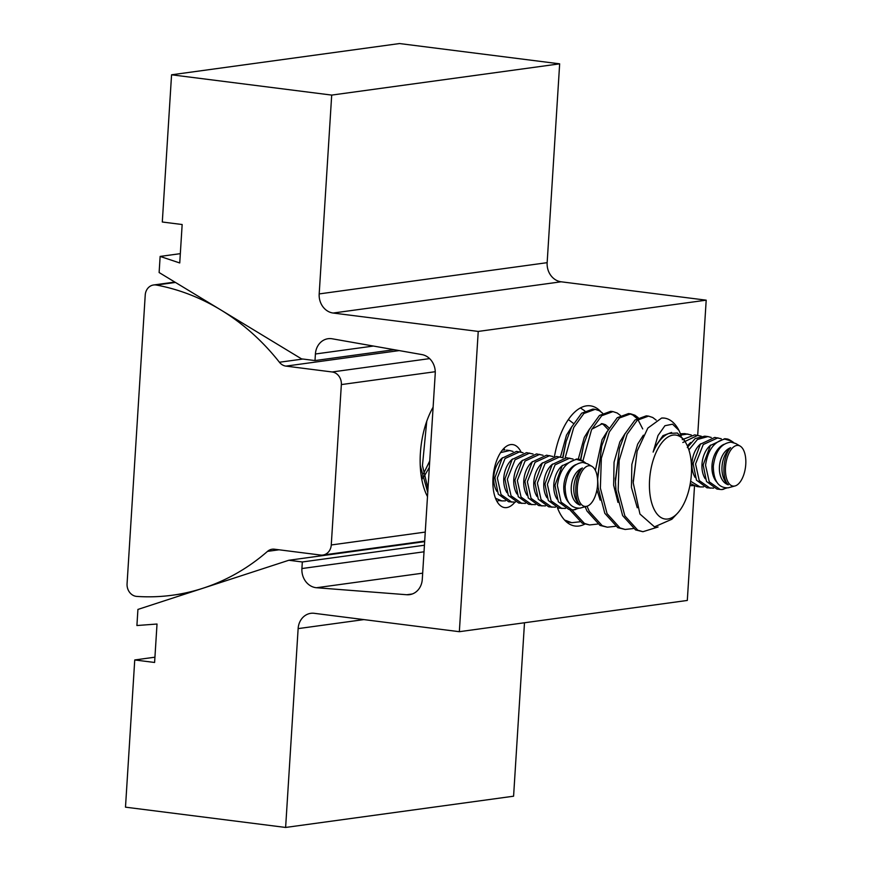 <?xml version="1.0" encoding="UTF-8"?>
<svg xmlns="http://www.w3.org/2000/svg" width="871" height="871" viewBox="0 0 871 871"><rect width="100%" height="100%" fill="white"/><g stroke="black" fill="none" stroke-linecap="round" stroke-linejoin="round"><path stroke-width="1.31" d="M554.479 456.382A60.589 29.418 -82.8 0 1 590.386 405.832A60.589 29.418 -82.8 0 1 600.859 411.7M514.881 502.197A31.759 15.417 -82.8 0 1 504.69 507.597A31.759 15.417 -82.8 0 1 492.997 478.233A31.759 15.417 -82.8 0 1 512.671 444.58A31.759 15.417 -82.8 0 1 521.054 452.049M459.344 631.693L314.268 613.315A17.355 15.047 -97.8 0 0 310.827 613.326A17.355 15.047 -97.8 0 0 298.132 628.612L285.623 827.45L125.489 807.167L134.744 659.957L154.603 662.472L157.02 624.028L136.91 625.53L137.923 609.428L288.834 560.26L302.324 561.969L301.91 568.545A17.355 15.047 -97.8 0 0 316.521 587.729L406.79 594.741A17.355 15.047 -97.8 0 0 409.588 594.653A17.355 15.047 -97.8 0 0 422.283 579.367L435.228 373.605A17.355 15.047 -97.8 0 0 421.902 354.584L332.178 338.786A17.355 15.047 -97.8 0 0 331.546 338.688A17.355 15.047 -97.8 0 0 328.106 338.71A17.355 15.047 -97.8 0 0 315.411 353.996L314.997 360.572L301.508 358.863L159.121 272.536L160.133 256.422L179.742 262.966L182.159 224.522L162.3 222.007L171.565 74.797L331.699 95.091L319.189 293.919A17.355 15.047 -97.8 0 0 333.158 313.037L478.233 331.426L459.344 631.693L687.306 600.446L694.514 485.974M697.704 435.271L706.196 300.168L478.233 331.426M584.757 524.135A60.589 29.418 -82.8 0 1 575.154 526.04A60.589 29.418 -82.8 0 1 557.494 507.891M706.196 300.168L561.12 281.79L333.158 313.037M171.565 74.797L399.528 43.55L559.661 63.833L547.151 262.672A17.355 15.047 -97.8 0 0 561.12 281.79M524.494 622.765L513.585 796.203L285.623 827.45M559.661 63.833L331.699 95.091M424.656 541.642L288.834 560.26M154.94 657.191L134.744 659.957M180.33 253.657L160.133 256.422M394.225 349.707L314.997 360.572M302.324 561.969L424.427 545.235M279.036 549.786L267.517 551.365A233.297 202.235 82.2 0 1 172.567 595.198A233.297 202.235 82.2 0 1 136.791 596.417A11.443 9.919 82.2 0 1 127.068 583.766L145.228 295.062A11.443 9.919 82.2 0 1 153.601 284.98A11.443 9.919 82.2 0 1 155.865 284.969A11.443 9.919 82.2 0 1 156.377 285.046A233.297 202.235 82.2 0 1 279.417 362.249L302.879 359.037M433.116 407.182A60.578 29.418 97.2 0 0 420.377 453.247A60.578 29.418 97.2 0 0 427.498 496.59M267.517 551.365A11.443 9.919 82.2 0 1 272.177 549.22A11.443 9.919 82.2 0 1 274.441 549.209L320.626 555.056A11.443 9.919 82.2 0 0 322.891 555.045A11.443 9.919 82.2 0 0 331.263 544.963L341.356 384.579L435.26 371.71M279.417 362.249A11.443 9.919 82.2 0 0 285.96 366.114L332.145 371.971A11.443 9.919 82.2 0 1 341.356 384.579M643.386 435.173L637.648 444.188L631.845 464.45L631.442 487.466L637.267 507.771M429.327 467.433L424.133 476.404M422.489 478.571L421.793 479.398M423.567 473.628L429.741 460.911M671.585 432.452L662.951 435.652L655.438 446.442L653.13 452.093A44.377 21.546 -82.8 0 1 668.863 433.475L677.333 433.007L684.356 440.171L686.217 443.568A42.309 20.545 -82.8 0 1 687.633 446.507A42.309 20.545 -82.8 0 1 677.377 513.389A42.309 20.545 -82.8 0 1 653.326 507.586A42.309 20.545 -82.8 0 1 657.355 449.817A42.309 20.545 -82.8 0 1 686.217 443.568M633.206 481.467L637.147 451.102L633.217 482.795L639.945 514.021L654.491 526.857L671.857 519.247L677.377 513.389M615.427 479.605L619.51 448.282L615.449 481.456L615.939 490.112L622.623 515.588L635.569 529.916L642.929 531.713L637.79 530.199L624.845 515.872L618.16 490.395L619.139 460.53L627.12 434.237L637.256 420.247L648.536 416.109L652.749 417.503L656.179 420.127M625.171 433.41L619.847 441.935L614.055 462.196L613.641 485.212L617.964 502.382M597.637 477.341L601.719 446.028L597.658 479.202L598.148 487.858L604.822 513.335L617.779 527.663L625.138 529.459L620 527.946L607.054 513.618L600.369 488.141L601.349 458.277L609.33 431.983L619.466 417.993L630.746 413.856L634.959 415.249L638.203 417.699M607.381 431.156L602.057 439.681L595.372 470.384M596.94 489.807L600.173 500.128M580.456 459.746L583.929 443.775L580.75 459.877M591.812 429.185L602.384 423.687L605.519 424.754L609.101 427.977M608.187 429.621L603.287 424.471L601.262 423.622M589.591 428.902L584.267 437.427L578.268 459.224M562.655 457.613L566.139 441.51L562.938 457.732M571.801 426.648L566.477 435.173L560.467 456.992M568.382 419.55L573.521 423.469M420.987 474.379L422.239 477.591M653.13 452.093L657.997 435.554L664.932 425.723L672.564 424.177L679.032 430.492L681.209 435.805M658.051 526.999L642.929 531.713M420.236 465.452L427.748 492.442M566.128 521.609L571.757 522.698L564.56 520.041M579.814 521.805L571.757 522.698M569.569 509.481L582.187 523.155L589.558 524.952L584.419 523.427L571.801 509.764M597.604 524.059L589.558 524.952M585.138 506.748L587.032 511.081L599.988 525.409L607.348 527.205L602.209 525.681L589.253 511.364L587.043 506.214M615.394 526.313L607.348 527.205M633.195 528.566L625.138 529.459M427.999 488.62L422.446 465.593L426.746 421.292M580.424 407.922L584.822 410.938M565.214 457.645L573.749 427.476L583.886 413.485L595.165 409.337L592.933 409.065L581.654 413.202L571.518 427.193L566.139 441.51M595.165 409.337L599.368 410.742L602.623 413.192M582.862 461.086L591.54 429.73L601.676 415.739L612.955 411.602L610.734 411.319L599.455 415.456L589.319 429.447L583.929 443.775M612.955 411.602L617.169 412.996L620.413 415.445M642.722 428.913L637.964 419.67M636.984 418.472L632.738 414.966L629.624 413.769M630.746 413.856L628.524 413.573L617.245 417.71L607.109 431.7L601.719 446.028M648.536 416.109L646.315 415.826L635.035 419.964L624.899 433.954L619.51 448.282M664.235 418.091L661.633 418.047L647.828 428.097L637.147 451.102M678.596 429.708A57.704 28.014 97.2 0 0 664.388 418.113A57.704 28.014 97.2 0 0 661.633 418.047M693.599 485.626L689.876 485.648M696.92 486.53L690.268 483.557M703.605 486.9L700.099 486.933L690.638 481.271M695.156 477.45A21.35 14.197 -80.6 0 1 691.988 462.893A21.35 14.197 -80.6 0 1 700.774 443.742M713.61 488.163L706.936 487.804L696.495 480.204L693.142 463.688L700.393 444.188L714.753 437.427L721.253 438.744M710.105 488.206L699.25 480.574L695.548 463.993L703.256 444.537L717.922 437.83M705.162 478.712A21.35 14.197 -80.6 0 1 701.993 464.167A21.35 14.197 -80.6 0 1 710.78 445.016M726.839 487.989L721.624 489.578L716.942 489.067L706.501 481.478L703.147 464.962L710.409 445.451L724.759 438.701L726.98 438.973A25.477 12.368 97.2 0 0 725.369 438.984A25.477 12.368 97.2 0 0 724.792 439.093L731.607 441.107L733.785 442.642M723.453 489.219A25.477 12.368 -82.8 0 1 723.126 489.328A25.477 12.368 -82.8 0 1 722.19 489.524A25.477 12.368 -82.8 0 1 721.624 489.578M731.607 441.107L729.397 439.811A25.477 12.368 97.2 0 0 726.98 438.973M720.11 489.469L709.266 481.837L705.554 465.266C707.698 450.231 714.122 441.51 724.792 439.093M716.746 482.077A21.35 14.197 -80.6 0 1 711.999 465.43A21.35 14.197 -80.6 0 1 724.019 444.297M735.113 485.931L728.156 487.836C718.423 488.087 713.48 480.857 713.316 466.148C715.331 451.287 721.242 443.285 731.03 442.141L735.843 443.568L740.154 446.094A20.501 9.951 -82.8 0 1 745.511 467.008A20.501 9.951 -82.8 0 1 735.113 485.931A20.501 9.951 -82.8 0 1 734.362 486.083A20.501 9.951 -82.8 0 1 725.51 467.15A20.501 9.951 -82.8 0 1 736.92 445.429A20.501 9.951 -82.8 0 1 740.154 446.094M728.308 484.809C715.265 480.476 716.909 453.094 730.649 447.672C722.93 455.533 721.46 478.985 728.308 484.809A21.35 14.197 99.4 0 1 722.015 466.704A21.35 14.197 99.4 0 1 730.649 447.672M680.556 433.78L684.726 433.627L691.226 434.934M680.97 435.021L687.894 434.03M682.233 439.659L694.731 434.89L701.231 436.197M682.82 442.501L697.9 435.293M687.415 446.006A21.35 14.197 -80.6 0 1 690.768 442.479M687.295 447.542L695.189 438.57L704.737 436.164L707.916 436.556M688.885 449.915L697.431 439.496L707.916 436.567L711.237 437.471M505.387 500.869L501.881 500.912L495.512 498.277M496.938 491.418A21.35 14.197 -80.6 0 1 493.77 476.873A21.35 14.197 -80.6 0 1 502.556 457.721M515.392 502.132L508.708 501.772L498.277 494.173L494.924 477.667L502.175 458.157L516.536 451.396L523.025 452.713M511.887 502.175L501.032 494.543L497.33 477.972L505.038 458.516L519.704 451.799M506.944 492.681A21.35 14.197 -80.6 0 1 503.776 478.135A21.35 14.197 -80.6 0 1 512.562 458.984M525.409 503.405L518.724 503.046L508.283 495.447L504.93 478.93L512.181 459.431L526.541 452.67L533.041 453.976M521.892 503.449L511.048 495.806L507.336 479.235L515.044 459.779L529.71 453.072M516.949 493.955A21.35 14.197 -80.6 0 1 513.781 479.409A21.35 14.197 -80.6 0 1 522.567 460.258M535.415 504.668L528.73 504.309L518.289 496.71L514.935 480.204L522.197 460.694L536.547 453.933L543.047 455.25M531.898 504.712L521.054 497.08L517.341 480.509L525.05 461.053L539.715 454.335M526.955 495.218A21.35 14.197 -80.6 0 1 523.798 480.672A21.35 14.197 -80.6 0 1 532.584 461.521M545.42 505.942L538.735 505.583L528.305 497.983L524.941 481.467L532.203 461.968L546.553 455.206L553.052 456.513M541.914 505.986L531.06 498.343L527.358 481.772L535.066 462.316L549.732 455.609M536.971 496.492A21.35 14.197 -80.6 0 1 533.803 481.946A21.35 14.197 -80.6 0 1 542.589 462.784M555.426 507.205L548.741 506.846L538.311 499.246L534.957 482.741L542.208 463.23L556.558 456.469L563.058 457.787M551.92 507.249L541.065 499.616L537.363 483.046L545.072 463.59L559.737 456.872M546.977 497.755A21.35 14.197 -80.6 0 1 543.809 483.209A21.35 14.197 -80.6 0 1 552.595 464.058M565.442 508.479L558.757 508.12L548.316 500.52L544.963 484.004L552.214 464.504L566.575 457.743L573.074 459.05M561.926 508.512L551.082 500.879L547.369 484.309L555.077 464.853L569.743 458.146M556.983 499.029A21.35 14.197 -80.6 0 1 553.814 484.483A21.35 14.197 -80.6 0 1 562.601 465.332M578.671 508.294L573.445 509.883L568.763 509.383L558.333 501.783L554.969 485.267L562.231 465.767L576.58 459.006L578.801 459.289A25.477 12.368 97.2 0 0 577.19 459.3A25.477 12.368 97.2 0 0 576.624 459.409L583.428 461.412L585.617 462.958M575.274 509.535A25.477 12.368 -82.8 0 1 574.947 509.633A25.477 12.368 -82.8 0 1 574.011 509.829A25.477 12.368 -82.8 0 1 573.445 509.883M583.428 461.412L581.218 460.128A25.477 12.368 97.2 0 0 578.801 459.289M571.931 509.785L561.087 502.153L557.375 485.572C559.53 470.547 565.943 461.826 576.624 459.409M568.567 502.393A21.35 14.197 -80.6 0 1 563.831 485.746A21.35 14.197 -80.6 0 1 575.84 464.602M586.934 506.247L579.977 508.152C570.244 508.392 565.301 501.163 565.148 486.464C567.163 471.592 573.064 463.59 582.851 462.457L587.664 463.884L591.986 466.399A20.501 9.951 -82.8 0 1 597.332 487.325A20.501 9.951 -82.8 0 1 586.934 506.247A20.501 9.951 -82.8 0 1 586.183 506.399A20.501 9.951 -82.8 0 1 577.331 487.455A20.501 9.951 -82.8 0 1 588.742 465.735A20.501 9.951 -82.8 0 1 591.986 466.399M580.14 505.115C567.097 500.792 568.73 473.41 582.47 467.977C574.762 475.838 573.281 499.301 580.14 505.115A21.35 14.197 99.4 0 1 573.837 487.009A21.35 14.197 99.4 0 1 582.47 467.977M502.73 449.686A25.542 12.401 -82.8 0 1 503.71 450.1M500.596 452.593L509.698 450.536L513.019 451.439M373.409 346.048L315.411 353.996M363.893 619.597L298.132 628.612M319.189 293.919L547.151 262.672M406.79 594.741L412.31 593.978M316.521 587.729L422.675 573.172M301.91 568.545L424.014 551.8M175.452 282.433L156.377 285.046M425.255 532.083L331.263 544.963M429.61 358.612L332.145 371.971M285.96 366.114L399.234 350.588M174.842 282.073L153.601 284.98M188.169 593.053L172.567 595.198M424.689 541.098L322.891 555.045M633.163 480.248L633.217 482.795M615.372 477.994L615.449 481.456M597.582 475.74L597.658 479.202M696.92 486.541L700.099 486.933M723.953 489.088L723.126 489.328M498.452 500.477L497.112 501.652M498.702 500.509L501.881 500.912M575.775 509.404L574.947 509.633M504.93 450.035L503.863 448.445M506.519 450.133L509.698 450.536"/></g></svg>

